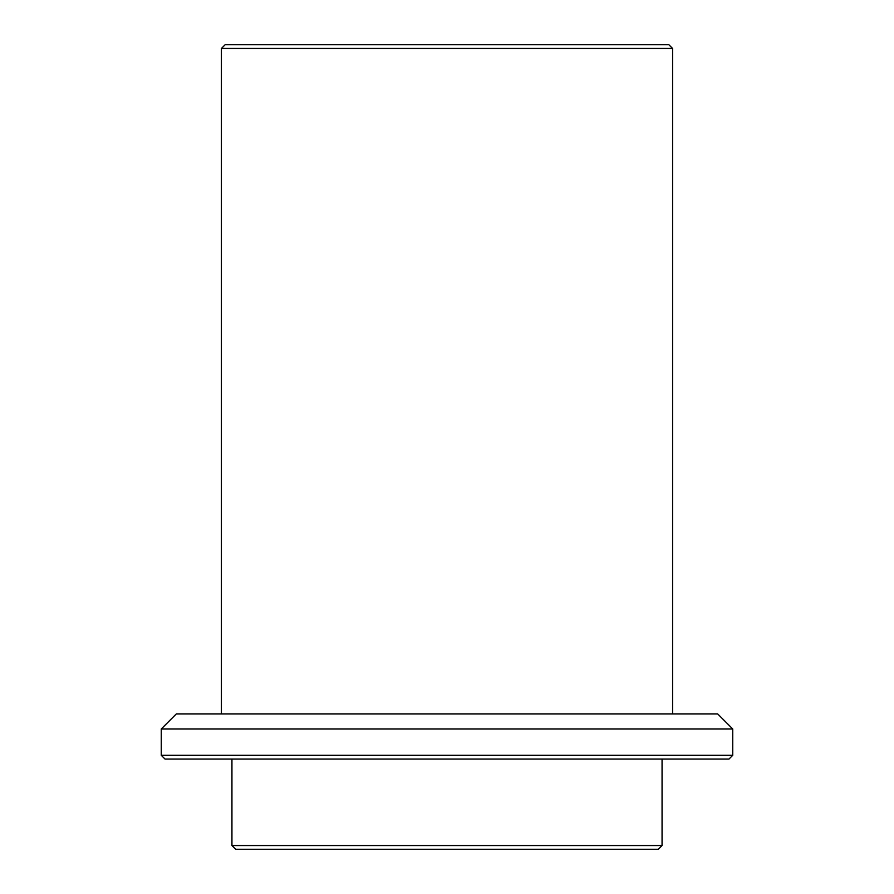 <?xml version="1.0" encoding="UTF-8"?>
<svg xmlns="http://www.w3.org/2000/svg" width="894" height="894" viewBox="0 0 894 894"><rect width="100%" height="100%" fill="white"/><g stroke="black" fill="none" stroke-linecap="round" stroke-linejoin="round"><path stroke-width="1.34" d="M662.063 759.062L662.063 845.545L231.937 845.545L231.937 759.062M662.063 845.545L658.297 849.3L235.703 849.3L231.937 845.545M728.99 759.062L165.01 759.062L161.255 755.307L732.745 755.307L728.99 759.062M732.745 755.307L732.745 728.99L717.703 713.948L176.297 713.948L161.255 728.99L161.255 755.307M732.745 728.99L161.255 728.99M221.41 48.455L225.176 44.7L668.824 44.7L672.59 48.455L221.41 48.455L221.41 713.948M672.59 48.455L672.59 713.948"/></g></svg>
